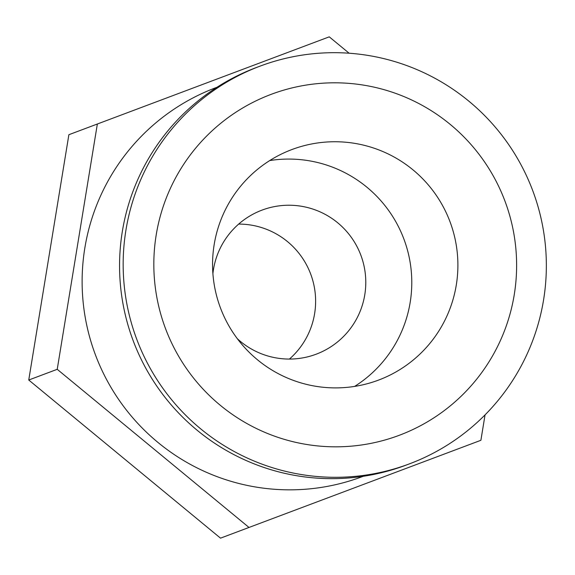 <?xml version="1.0" encoding="UTF-8"?>
<svg xmlns="http://www.w3.org/2000/svg" width="575" height="575" viewBox="0 0 575 575"><rect width="100%" height="100%" fill="white"/><g stroke="black" fill="none" stroke-linecap="round" stroke-linejoin="round"><path stroke-width="0.86" d="M378.558 380.089A123.143 122.597 -110.6 0 1 220.469 307.956A123.143 122.597 -110.6 0 1 291.899 149.55A123.143 122.597 -110.6 0 1 449.988 221.684A123.143 122.597 -110.6 0 1 378.558 380.089M269.732 160.562A123.143 122.597 -110.6 0 1 403.88 239.013A123.143 122.597 -110.6 0 1 354.617 386.407M399.302 435.282A182.11 181.298 -110.6 0 1 156.22 234.83A182.11 181.298 -110.6 0 1 450.16 124.344A182.11 181.298 -110.6 0 1 399.302 435.282M409.493 463.838A212.427 211.485 -110.6 0 1 136.8 339.401A212.427 211.485 -110.6 0 1 260.015 66.154A212.427 211.485 -110.6 0 1 532.716 190.591A212.427 211.485 -110.6 0 1 409.493 463.838L405.9 465.189A212.427 211.485 -110.6 0 1 133.199 340.759A212.427 211.485 -110.6 0 1 256.421 67.505L260.015 66.154M363.22 476.301L362.236 476.668A207.805 206.885 -110.6 0 1 95.464 354.94A207.805 206.885 -110.6 0 1 216.006 87.63L216.991 87.256M485.048 414.884L480.894 440.292L248.997 527.455L57.227 369.315L97.355 124.006L329.252 36.843L349.111 53.216M57.227 369.315L28.75 380.018L68.878 134.708L97.355 124.006M248.997 527.455L220.52 538.157L28.75 380.018M212.901 273.643A76.964 76.626 -110.6 0 1 360.848 255.192A76.964 76.626 -110.6 0 1 237.374 338.754M238.668 224.085A76.964 76.626 -110.6 0 1 289.405 359.073"/></g></svg>
